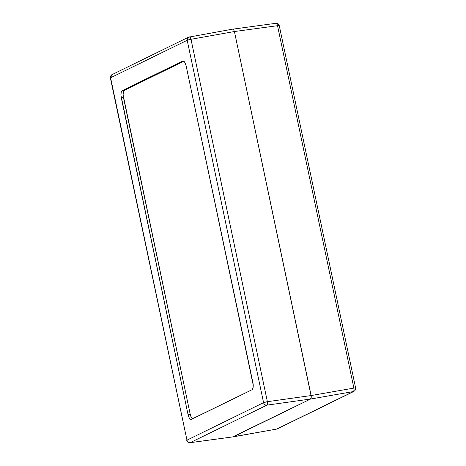 <?xml version="1.0" encoding="UTF-8"?>
<svg xmlns="http://www.w3.org/2000/svg" width="466" height="466" viewBox="0 0 466 466"><rect width="100%" height="100%" fill="white"/><g stroke="black" fill="none" stroke-linecap="round" stroke-linejoin="round"><path stroke-width="0.7" d="M192.755 418.963L191.276 417.32L190.21 414.274L123.1 94.918L123.397 91.889L124.463 90.282L183.79 61.244L124.463 90.282A5.994 2.458 -98.9 0 0 123.397 97.231L121.236 97.575A5.994 2.458 81.1 0 1 122.302 90.62L124.463 90.282L122.302 90.62L182.602 61.11A5.994 2.458 81.1 0 1 182.899 61.017A5.994 2.458 81.1 0 1 186.12 65.817L252.933 382.854A5.994 2.458 81.1 0 1 251.867 389.809L191.567 419.318A5.994 2.458 81.1 0 1 191.27 419.412A5.994 2.458 81.1 0 1 188.048 414.612L121.236 97.575L123.397 97.231L190.21 414.274L188.048 414.612L190.21 414.274A5.994 2.458 -98.9 0 0 192.54 418.847M183.214 61.011L182.602 61.11L183.214 61.011M112.638 74.438L111.98 74.647L110.599 77.77L187.204 40.274A3 2.714 -116.1 0 1 189.243 36.942L190.215 37.402L191.002 39.295L267.373 401.686L267.449 403.911L266.837 405.158C265.189 405.199 264.1 404.366 263.57 402.659L267.373 401.686L191.002 39.295L187.204 40.274L263.57 402.659L186.965 440.154C187.495 441.861 188.584 442.694 190.233 442.648L190.07 442.7A3 1.27 82.3 0 0 190.233 442.648L266.837 405.158L310.595 399.018L311.224 397.766L311.125 395.547L267.373 401.686A3 1.177 82 0 1 266.837 405.158A3 2.714 -116.1 0 1 263.57 402.659A3 0.344 -11.9 0 1 267.373 401.686L311.125 395.547L234.415 31.531L233.647 29.632L232.656 29.177L233.647 29.632L234.415 31.531L191.002 39.295A3 0.344 168.1 0 0 187.204 40.274L188.584 37.158L189.377 36.901A3 1.188 79.9 0 1 191.002 39.295L234.415 31.531L311.271 396.7L310.595 399.018L266.837 405.158L190.233 442.648L233.344 436.823L190.233 442.648A3 2.714 63.9 0 1 186.965 440.154L110.599 77.77L187.204 40.274L263.57 402.659L186.965 440.154L110.366 77.962L186.965 440.154A3 0.344 -11.9 0 0 186.732 440.347C187.21 440.795 186.353 442.281 190.07 442.7L233.344 436.823L310.595 399.018L232.86 436.817L276.623 429.099A3 1.188 -100.1 0 0 276.757 429.058L233.344 436.823L276.757 429.058A3 2.714 63.9 0 0 277.416 428.842L354.02 391.353L353.362 391.562L354.014 390.31L353.892 388.091C355.418 387.875 355.919 387.928 355.401 388.23A3 0.344 -11.9 0 0 355.634 388.038C355.424 389.157 356.601 389.052 354.02 391.353A3 2.714 -116.1 0 1 354.02 391.353A3 2.714 -116.1 0 1 353.362 391.562L276.757 429.058L353.362 391.562A3 1.282 -99.9 0 0 353.892 388.091A3 0.344 -11.9 0 1 355.634 388.038L279.268 25.653A3 0.344 168.1 0 0 277.526 25.7L276.775 23.801L275.767 23.352M182.602 61.11L122.302 90.62L121.236 92.227L120.939 95.256L188.048 414.612L189.114 417.664L190.087 418.963L191.095 419.429L251.867 389.809L252.939 388.201L253.23 385.172L186.12 65.817L184.583 62.025L183.575 61.122L182.602 61.11M110.599 77.77A3 0.344 168.1 0 0 110.366 77.962C109.807 77.304 110.343 76.197 111.98 74.647A3 2.714 63.9 0 0 110.599 77.77M279.035 25.846C279.553 25.537 279.052 25.49 277.526 25.7A3 1.27 -97.7 0 0 275.93 23.3L275.93 23.3C279.082 23.661 278.173 24.244 278.761 24.512L279.268 25.653M277.526 25.7L353.892 388.091L311.125 395.547L311.224 397.766L310.595 399.018L353.362 391.562L310.595 399.018L233.344 436.823L310.595 399.018L311.224 397.766L311.125 395.547L353.892 388.091L277.526 25.7L234.415 31.531L277.526 25.7M232.656 29.177L233.647 29.632L234.415 31.531L311.125 395.547L234.415 31.531L233.647 29.632L232.656 29.177L275.93 23.3M232.79 29.131L188.584 37.158L111.98 74.647"/></g></svg>
